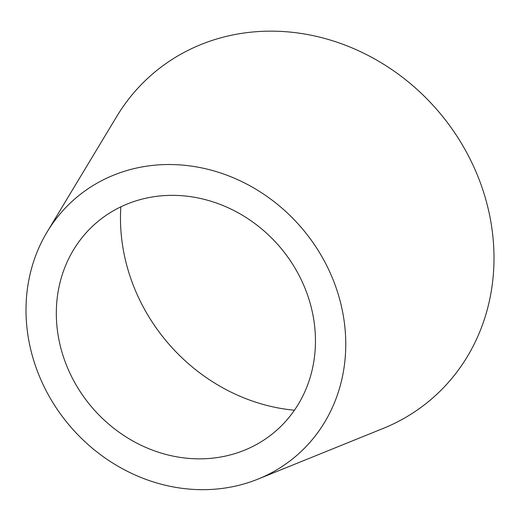<?xml version="1.0" encoding="UTF-8"?>
<svg xmlns="http://www.w3.org/2000/svg" width="520" height="520" viewBox="0 0 520 520"><rect width="100%" height="100%" fill="white"/><g stroke="black" fill="none" stroke-linecap="round" stroke-linejoin="round"><path stroke-width="0.78" d="M120.848 206.837A182.019 163.599 -130.5 0 0 120.478 218.758A182.019 163.599 -130.5 0 0 294.431 410.235M315.452 340.47A137.43 123.526 -130.5 0 0 218.978 203.957A137.43 123.526 -130.5 0 0 73.45 249.977A137.43 123.526 -130.5 0 0 56.316 313.729A137.43 123.526 -130.5 0 0 244.374 450.255A137.43 123.526 -130.5 0 0 315.452 340.47M26 310.603A169.592 152.425 -130.5 0 0 258.063 479.076A169.592 152.425 -130.5 0 0 345.768 343.603A169.592 152.425 -130.5 0 0 226.727 175.143A169.592 152.425 -130.5 0 0 47.145 231.933A169.592 152.425 -130.5 0 0 26 310.603M258.063 479.076L383.24 428.396A214.175 192.504 -130.5 0 0 494 257.303A214.175 192.504 -130.5 0 0 343.662 44.564A214.175 192.504 -130.5 0 0 116.864 116.278L47.145 231.933"/></g></svg>
